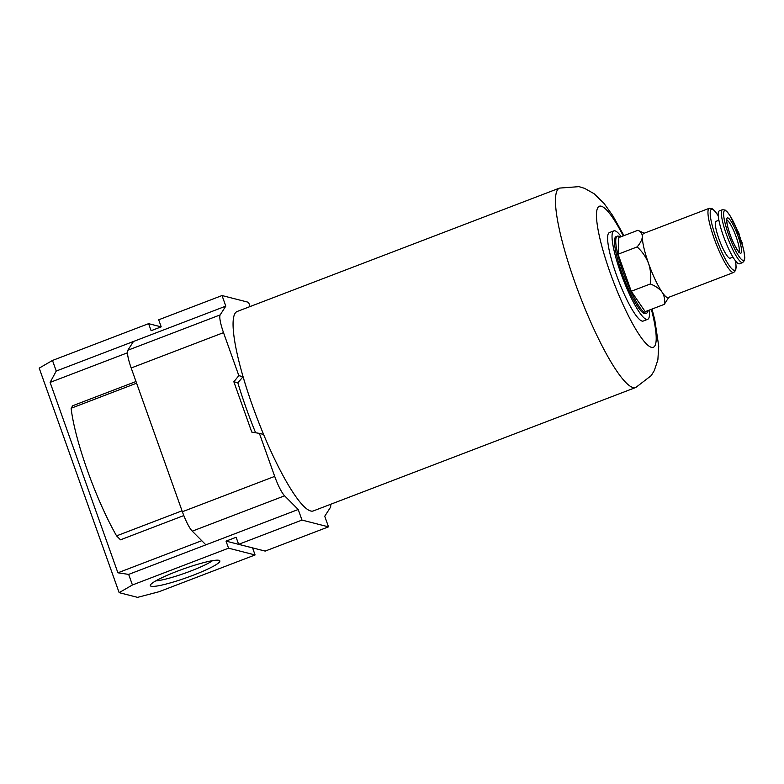 <?xml version="1.0" encoding="UTF-8"?>
<svg xmlns="http://www.w3.org/2000/svg" width="784" height="784" viewBox="0 0 784 784"><rect width="100%" height="100%" fill="white"/><g stroke="black" fill="none" stroke-linecap="round" stroke-linejoin="round"><path stroke-width="1.18" d="M177.164 571.262A36.897 4.645 -19.6 0 1 219.363 560.452A36.897 4.645 -19.6 0 1 193.011 575.309A36.897 4.645 -19.6 0 1 150.41 585.011A36.897 4.645 -19.6 0 1 177.164 571.262M155.82 580.866A32.605 4.106 160.4 0 0 190.659 571.066A32.605 4.106 160.4 0 0 212.552 560.658M183.809 515.568L120.481 539.813L116.571 535.874A92.669 16.895 -110.9 0 1 87.406 470.42A92.669 16.895 -110.9 0 1 71.119 408.258L136.592 383.19M301.987 520.076L238.64 544.321L265.159 551.093L328.506 526.848L301.987 520.076L298.214 509.492L205.878 544.841L192.266 531.16A20.59 3.753 -110.9 0 1 182.368 511.736L274.704 476.388L259.396 433.385L251.772 432.092L233.848 381.769L238.836 375.644L243.06 376.732L237.836 382.778A106.742 19.463 69.1 0 0 255.604 432.739M233.848 381.769L237.836 382.778M259.396 433.385L263.62 434.463A106.742 19.463 69.1 0 1 243.06 376.732M71.119 408.258L72.736 405.73L135.995 381.514M127.459 352.79L50.107 382.396L117.904 572.8L128.664 574.398L132.427 584.982L119.148 592.655L137.572 597.359L158.956 591.753L255.074 554.954L228.556 548.183L132.427 584.982M201.753 540.695L117.904 572.8M182.368 511.736L131.183 367.99A20.59 3.753 -110.9 0 1 127.841 350.242L133.466 341.481L56.252 371.038L50.107 382.396M250.067 306.554L248.557 302.32L222.029 295.548L158.691 319.794L161.2 326.85L151.116 330.711L148.597 323.655L52.479 360.454L56.252 371.038M127.841 350.242L220.177 314.894L225.802 306.132L133.466 341.481M225.802 306.132L222.029 295.548M148.597 323.655L161.161 326.869M119.148 592.655L39.2 368.127L52.479 360.454M252.595 547.889L255.074 554.954M328.506 526.848L324.733 516.264L330.358 507.503A20.59 3.753 69.1 0 0 330.701 504.269M220.177 314.894A20.59 3.753 69.1 0 0 223.518 332.641L131.183 367.99M238.836 375.644L223.518 332.641M274.704 476.388A20.59 3.753 69.1 0 0 284.602 495.811L192.266 531.16M298.214 509.492L284.602 495.811M228.556 548.183L226.037 541.127L236.121 537.265L238.64 544.321M205.878 544.841L128.664 574.398M226.037 541.127L252.566 547.898M116.571 535.874L182.035 510.815M649.309 310.092A47.363 8.634 -110.9 0 1 647.692 319.343A47.363 8.634 -110.9 0 1 620.595 272.509A47.363 8.634 -110.9 0 1 613.823 230.878A47.363 8.634 -110.9 0 1 621.212 236.68M647.692 319.343L643.282 321.028A47.363 8.634 -110.9 0 1 616.175 274.204A47.363 8.634 -110.9 0 1 609.413 232.564L613.823 230.878M635.824 387.463L313.433 510.884A106.742 19.463 -110.9 0 1 252.36 405.348A106.742 19.463 -110.9 0 1 237.111 311.513L559.511 188.091A106.742 19.463 -110.9 0 0 574.76 281.926A106.742 19.463 -110.9 0 0 635.824 387.463L651.249 375.595L654.277 370.616L657.864 359.934L658.736 346.185L654.797 320.058L652.033 309.053M648.162 310.533A41.189 7.507 -110.9 0 1 646.741 313.09A41.189 7.507 -110.9 0 1 623.182 272.371A41.189 7.507 -110.9 0 1 617.292 236.16A41.189 7.507 -110.9 0 1 620.066 237.121M646.741 313.09L645.487 313.571A41.189 7.507 -110.9 0 1 621.918 272.852A41.189 7.507 -110.9 0 1 616.038 236.65L617.292 236.16M742.673 262.581L739.528 263.787A28.312 5.165 -110.9 0 1 723.318 235.798A28.312 5.165 -110.9 0 1 719.281 210.906L722.427 209.7A28.312 5.165 -110.9 0 0 726.474 234.592A28.312 5.165 -110.9 0 0 742.673 262.581L744.457 260.513L744.8 257.583L743.771 250.253L742.076 243.746L740.929 241.933L740.89 240.453L742.017 242.207L742.046 243.706L741.419 243.942L740.263 240.688M733.001 257.103L730.149 258.191A19.737 3.597 -110.9 0 1 718.859 238.679A19.737 3.597 -110.9 0 1 716.047 221.333L718.889 220.245M733.795 272.42L668.242 297.508A34.32 6.262 -110.9 0 1 662.176 292.295A34.32 6.262 -110.9 0 1 648.603 263.571A34.32 6.262 -110.9 0 1 642.4 236.739A34.32 6.262 -110.9 0 1 643.703 233.407L709.255 208.309A34.32 6.262 -110.9 0 0 714.155 238.483A34.32 6.262 -110.9 0 0 733.795 272.42L735.676 270.333L736.147 267.001L735.519 260.866M738.989 234.671A26.597 4.851 69.1 0 1 739.841 236.993A26.597 4.851 69.1 0 1 739.939 237.268L740.86 238.963L739.155 238.934L738.949 238.365L740.341 238.326L739.969 237.258L739.567 238.14M739.312 234.543L736.568 229.594L738.528 232.231L739.312 234.543L738.528 234.534M738.989 233.995L738.146 234.641L736.735 232.182L735.931 229.839L736.568 229.594M668.791 297.303L664.283 304.359C665.155 300.017 664.46 295.999 662.176 292.295C659.54 288.786 655.591 286.003 650.318 283.965C651.308 276.997 650.74 270.196 648.603 263.571C646.075 257.103 642.253 251.546 637.137 246.921C640.303 243.167 642.057 239.767 642.4 236.739C642.341 233.887 640.851 231.741 637.911 230.29L644.252 233.191M637.911 230.29L618.831 237.591L618.057 254.222L631.247 291.266L645.212 311.66L664.283 304.359M650.318 283.965L631.247 291.266M637.137 246.921L618.057 254.222M737.195 230.829L738.528 233.71L737.195 230.829M738.704 233.338L737.362 230.457L738.704 233.338M736.617 229.83L735.99 230.075M736.931 230.378L736.294 230.614M737.372 231.937L736.735 232.182M740.86 238.963L739.155 238.934M739.782 238.689L739.586 238.13M740.125 240.688L740.89 240.453M740.9 241.158L741.831 243.079L741.889 242.187L741.115 241.08L741.056 241.972M741.831 243.079L741.889 242.187L741.262 242.423L740.488 241.315M740.929 241.933L740.292 242.178M741.194 243.314L741.262 242.423M651.377 309.298A75.509 13.769 -110.9 0 1 647.555 344.96A75.509 13.769 -110.9 0 1 610.138 272.656A75.509 13.769 -110.9 0 1 597.271 208.848A75.509 13.769 -110.9 0 1 623.27 235.886M718.262 215.884A32.605 5.949 69.1 0 0 710.245 211.886A32.605 5.949 69.1 0 0 716.096 237.973A32.605 5.949 69.1 0 0 730.884 267.765A32.605 5.949 69.1 0 0 735.441 260.768M738.175 236.572A18.875 3.44 -110.9 0 1 740.41 253.183A18.875 3.44 -110.9 0 1 730.08 234.504A18.875 3.44 -110.9 0 1 727.846 217.893A18.875 3.44 -110.9 0 1 738.175 236.572M738.998 251.909A17.16 3.126 69.1 0 0 736.235 237.082A17.16 3.126 69.1 0 0 726.827 220.098M722.427 209.7L725.151 210.053L727.425 212.082L729.855 215.433L737.078 229.761A26.597 4.851 69.1 0 0 724.534 210.729A26.597 4.851 69.1 0 0 728.414 234.083A26.597 4.851 69.1 0 0 742.105 259.955A26.597 4.851 69.1 0 0 742.046 243.755M741.037 240.512A26.597 4.851 69.1 0 0 740.557 239.081M623.927 235.641L612.755 215.62L604.043 203.428L594.096 193.726L584.56 188.336L578.974 186.641L559.511 188.091M738.685 252.164L739.312 252.134C740.478 254.085 734.735 247.832 730.12 234.534C728.16 228.918 727.062 224.567 726.817 221.47L726.905 219.716L726.415 220.118M741.076 240.541L740.586 239.071M739.959 237.258L739.018 234.661M718.252 215.747L714.587 210.729L712.048 208.603L709.255 208.309M738.254 234.641L738.881 234.396M736.382 230.006L737.019 229.771"/></g></svg>
